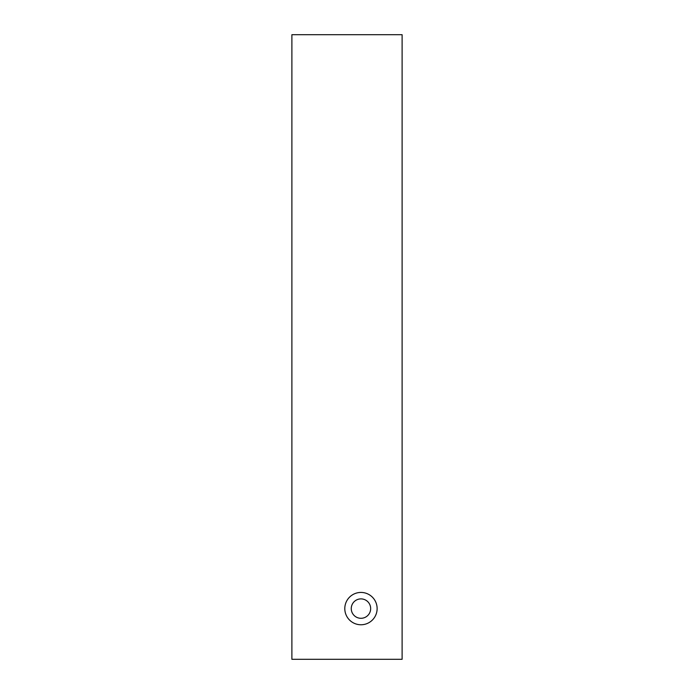 <?xml version="1.0" encoding="UTF-8"?>
<svg xmlns="http://www.w3.org/2000/svg" width="694" height="694" viewBox="0 0 694 694"><rect width="100%" height="100%" fill="white"/><g stroke="black" fill="none" stroke-linecap="round" stroke-linejoin="round"><path stroke-width="1.04" d="M360.958 592.433A16.17 16.17 0 0 1 377.128 608.595A16.17 16.17 0 0 1 360.958 624.765A16.17 16.17 0 0 1 344.797 608.595A16.17 16.17 0 0 1 360.958 592.433M360.958 618.293A9.699 9.699 0 0 0 370.665 608.595A9.699 9.699 0 0 0 360.958 598.896A9.699 9.699 0 0 0 351.259 608.595A9.699 9.699 0 0 0 360.958 618.293M402.112 34.7L402.112 659.3L291.888 659.3L291.888 34.7L402.112 34.7"/></g></svg>
